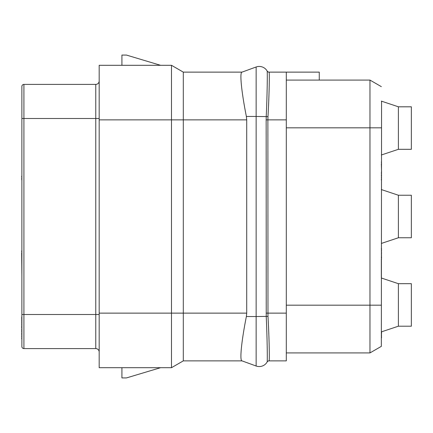 <?xml version="1.0" encoding="UTF-8"?>
<svg xmlns="http://www.w3.org/2000/svg" width="433" height="433" viewBox="0 0 433 433"><rect width="100%" height="100%" fill="white"/><g stroke="black" fill="none" stroke-linecap="round" stroke-linejoin="round"><path stroke-width="0.65" d="M269.223 360.094L269.088 360.873L286.3 360.873L286.3 72.127L269.088 72.127A2.273 2.273 0 0 1 267.123 70.99A2.273 2.273 0 0 1 267.118 70.99L267.123 70.99A2.273 2.273 0 0 1 267.118 70.99L267.134 71.012C267.48 71.131 267.323 92.175 266.235 116.461L266.154 119.871L267.881 119.871L267.984 116.618C269.337 92.884 269.543 72.43 269.104 72.154L269.088 72.127A2.273 2.273 0 0 1 267.123 70.99L267.134 71.012A9.093 9.093 0 0 0 256.136 66.991A9.093 9.093 0 0 1 267.134 71.012A2.273 2.273 -29.8 0 0 269.104 72.154L269.174 72.414M286.3 352.917L369.971 352.917L369.971 80.083L319.267 80.083L319.267 72.127L286.3 72.127M269.088 360.873A2.273 2.273 30 0 0 267.123 362.01A2.273 2.273 30 0 0 267.118 362.01L267.134 361.988A2.273 2.273 29.8 0 1 269.104 360.846C269.543 360.57 269.337 340.1 267.984 316.382L267.881 119.871L286.3 119.871M269.207 347.423L269.245 349.204M246.707 119.871L183.305 119.871L183.305 72.127L242.025 72.127L256.136 66.991L241.939 72.154C239.509 72.549 241.565 92.348 246.372 116.461L246.707 119.871L246.707 313.129L246.372 316.539C241.565 340.652 239.509 360.451 241.939 360.846L256.136 366.009A9.093 9.093 0 0 0 267.134 361.988C267.48 361.869 267.323 340.814 266.235 316.539L266.154 119.871M267.188 346.692L267.231 349.22M246.372 316.539L256.136 316.539L256.136 366.009L242.025 360.873L183.305 360.873L183.305 313.129L171.49 313.129L171.49 119.871L99.179 119.871L99.179 65.302L171.49 65.302L171.49 119.871L183.305 119.871L183.305 313.129L246.707 313.129M160.567 65.302L126.463 55.072L121.917 55.072L121.917 65.302M183.305 72.127L171.49 65.302M99.179 313.129L171.49 313.129L171.49 367.698L99.179 367.698L99.179 119.871M183.305 360.873L171.49 367.698M121.917 367.698L121.917 377.928L126.463 377.928L160.567 367.698M99.179 352.722L99.179 351.986M99.179 314.493L95.769 314.493L95.769 348.597A3.41 3.41 0 0 1 99.179 352.007A3.41 3.41 0 0 0 95.769 348.597A3.41 3.41 0 0 1 99.179 352.007A3.41 3.41 -90 0 0 95.769 348.597L23.923 348.597L23.923 84.403L95.769 84.403A3.41 3.41 0 0 0 99.179 80.993A3.41 3.41 0 0 1 95.769 84.403L95.769 118.507L21.877 118.507L21.877 86.448A2.046 2.046 0 0 1 23.923 84.403M21.877 346.552A2.046 2.046 180 0 0 23.923 348.597A2.046 2.046 180 0 1 21.877 346.552L21.877 118.507M369.971 352.917L381.338 346.357L381.565 101.187M369.971 80.083L381.338 86.643M319.267 80.083L286.3 80.083M398.392 106.799L411.35 106.799L411.35 149.315L398.392 149.315L398.392 106.799L381.338 101.111M21.877 102.816L21.877 86.903M398.392 195.24L411.35 195.24L411.35 237.76L398.392 237.76L398.392 195.24L381.338 189.557M398.392 283.685L411.35 283.685L411.35 326.201L398.392 326.201L398.392 283.685L381.338 278.002M381.338 338.141L381.338 337.751M381.338 336.977L381.565 337.751M381.338 335.429L381.565 336.977M381.338 333.881L381.565 335.429M381.338 333.107L381.565 333.881M381.565 331.813L381.565 333.107M381.338 259.167L381.338 277.889M381.338 258.008L381.565 259.167M381.338 257.619L381.565 258.008M381.338 257.234L381.565 257.619M381.338 256.071L381.565 257.234M381.338 254.133L381.565 256.071M381.338 252.975L381.565 254.133M381.338 251.037L381.565 252.975M381.338 249.879L381.565 251.037M381.338 248.715L381.565 249.879M381.338 248.331L381.565 248.715M381.338 180.123L381.338 179.733M381.338 178.959L381.565 179.733M381.338 177.411L381.565 178.959M381.338 175.863L381.565 177.411M381.338 175.089L381.565 175.863M381.338 173.541L381.565 175.089M381.338 172.383L381.565 173.541M381.338 163.869L381.565 172.383M381.338 161.931L381.565 163.869M21.877 316.539L21.877 317.021M21.877 317.99L21.65 317.021M21.877 318.959L21.65 317.99M21.877 320.409L21.65 318.959M21.877 321.86L21.65 320.409M21.877 323.797L21.65 321.86M21.877 325.73L21.65 323.797M21.877 326.699L21.65 325.73M21.877 327.18L21.65 326.699M21.877 329.118L21.65 327.18M21.877 330.087L21.65 329.118M21.877 331.05L21.65 330.087M21.877 332.988L21.65 331.05M21.877 333.957L21.65 332.988M21.877 335.889L21.65 333.957M21.877 337.827L21.65 335.889M21.877 338.79L21.65 337.827M21.877 339.277L21.65 338.79M21.877 250.848L21.877 239.238M21.877 251.329L21.65 250.848M21.877 252.78L21.65 251.329M21.877 275.615L21.65 252.877M21.877 176.253L21.877 152.838M21.877 178.185L21.65 176.253M21.877 179.641L21.65 178.185M21.877 180.123L21.65 179.641M286.3 313.129L266.154 313.129M267.984 116.618L256.136 116.461L256.136 66.991M267.984 316.382L256.136 316.539L256.136 116.461L246.372 116.461M99.179 118.507L95.769 118.507L95.769 314.493L21.877 314.493M286.3 127.827L381.338 127.827M286.3 305.173L381.338 305.173M398.392 149.315L381.338 154.998M398.392 237.76L381.338 243.443M398.392 326.201L381.338 331.889"/></g></svg>
